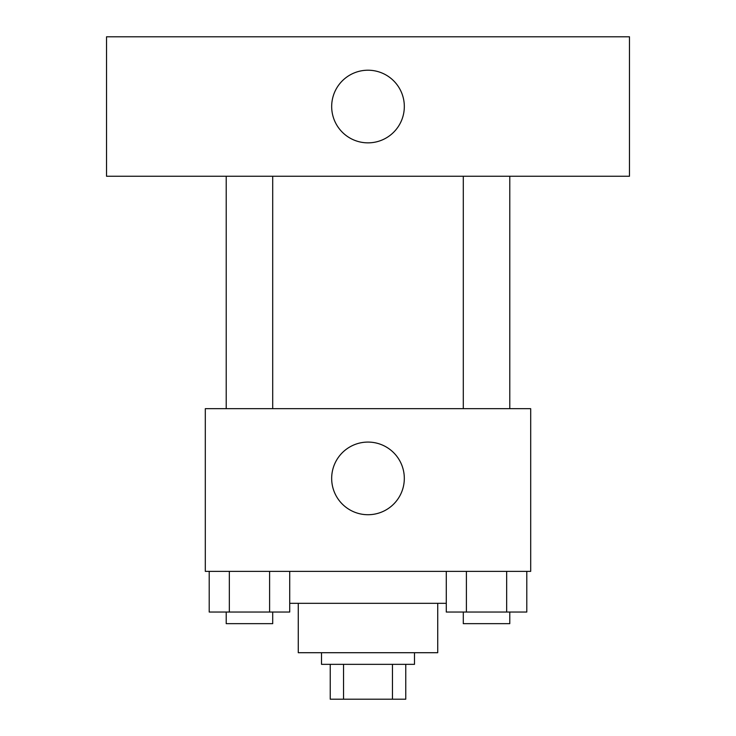 <?xml version="1.0" encoding="UTF-8"?>
<svg xmlns="http://www.w3.org/2000/svg" width="736" height="736" viewBox="0 0 736 736"><rect width="100%" height="100%" fill="white"/><g stroke="black" fill="none" stroke-linecap="round" stroke-linejoin="round"><path stroke-width="1.1" d="M392.463 664.341L392.463 699.2L330.234 699.2L330.234 664.341M392.463 699.2L405.766 699.2L405.766 664.341L405.766 699.2M414.488 652.712L414.488 664.341L321.512 664.341L321.512 652.712M343.537 664.341L343.537 699.2M437.727 603.327L437.727 652.712L298.273 652.712L298.273 603.327M446.283 603.327L289.717 603.327M530.693 571.366L205.307 571.366L205.307 408.673L530.693 408.673L530.693 571.366M404.312 478.4A36.312 36.312 0 0 1 349.839 509.855A36.312 36.312 0 0 1 349.839 446.945A36.312 36.312 0 0 1 404.312 478.4M463.294 408.673L463.294 176.254M272.706 176.254L272.706 408.673M629.473 176.254L106.527 176.254L106.527 36.8L629.473 36.8L629.473 176.254M368 70.214A36.312 36.312 0 0 1 399.455 124.688A36.312 36.312 0 0 1 336.545 124.688A36.312 36.312 0 0 1 368 70.214M526.792 571.366L526.792 612.039L446.283 612.039L446.283 571.366M506.662 571.366L506.662 612.039M466.403 571.366L466.403 612.039M509.781 612.039L509.781 623.659L463.294 623.659L463.294 612.039M289.717 571.366L289.717 612.039L209.208 612.039L209.208 571.366M269.597 571.366L269.597 612.039M229.338 571.366L229.338 612.039M272.706 612.039L272.706 623.659L226.219 623.659L226.219 612.039M509.781 408.673L509.781 176.254M226.219 176.254L226.219 408.673"/></g></svg>
